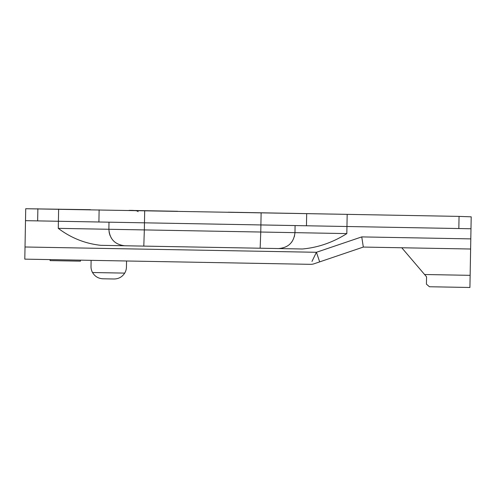 <?xml version="1.0" encoding="UTF-8"?>
<svg xmlns="http://www.w3.org/2000/svg" width="496" height="496" viewBox="0 0 496 496"><rect width="100%" height="100%" fill="white"/><g stroke="black" fill="none" stroke-linecap="round" stroke-linejoin="round"><path stroke-width="0.74" d="M471.2 216.826L459.054 216.392L471.2 216.826L470.983 228.761L346.958 226.505L346.828 233.597C332.928 242.426 318.134 247.56 302.448 248.992L100.818 245.328C85.163 243.623 70.978 237.962 58.274 228.352L144.336 229.915L143.809 246.109M470.983 228.761L470.617 249.011L363.326 247.064L314.011 263.798A10.125 10.125 0 0 1 310.577 264.331L24.8 259.141L25.718 208.729L347.175 214.359L346.902 229.543M312.344 264.207A10.125 10.125 0 0 0 314.011 263.798L319.678 261.876L316.423 252.284L311.978 261.442M138.08 211.687C137.677 210.719 134.639 210.285 128.966 210.391L177.587 211.277M400.334 215.326L228.216 212.195M458.831 228.538L459.054 216.392L347.175 214.359L346.958 226.505L306.46 225.773L306.677 213.621M90.539 209.696L25.718 208.729M401.766 247.758L426.56 276.83L426.424 284.146L429.418 286.75L469.917 287.482L470.617 249.011M306.46 225.773L98.902 221.997L99.126 209.851M98.902 221.997L37.646 220.887L37.87 208.735M37.646 220.887L25.501 220.664M58.627 209.114L58.274 228.352M261.119 212.796L260.766 232.029L346.828 233.597M302.448 248.992L278.442 248.558A16.201 16.201 0 0 0 278.448 248.558M291.555 242.271A16.201 16.201 -89 0 0 292.051 241.589M294.419 236.443A16.201 16.201 -89 0 0 294.568 235.805M260.146 248.223L260.766 232.029L144.336 229.915L144.683 210.676M363.326 247.064L361.745 236.902L470.797 238.886M91.115 260.344L91.004 266.42A12.152 12.152 0 0 0 92.523 272.521L124.707 273.11A12.152 12.152 0 0 0 126.443 267.065L126.554 260.989M124.707 273.11C122.202 276.954 118.662 278.913 114.074 278.994L102.932 278.789C98.351 278.547 94.885 276.458 92.523 272.521M114.074 278.994L102.932 278.789M80.488 260.152L80.47 261.163L50.096 260.611L50.115 259.6M25.023 246.989L316.423 252.284L361.745 236.902M424.576 274.505L470.134 275.336M109.002 222.183L108.878 229.27C109.659 239.128 114.96 244.621 124.781 245.762M295.089 225.562L294.965 232.655C293.824 242.476 288.325 247.777 278.467 248.558M108.897 229.27L109.194 232.655M109.393 233.535L109.48 233.883M109.746 234.751L111.321 238.092"/></g></svg>
